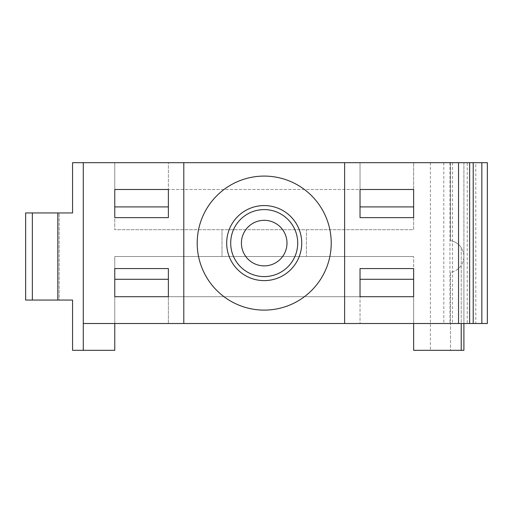 <?xml version="1.0" encoding="UTF-8"?>
<svg xmlns="http://www.w3.org/2000/svg" width="513" height="513" viewBox="0 0 513 513"><rect width="100%" height="100%" fill="white"/><g stroke="black" fill="none" stroke-linecap="round" stroke-linejoin="round"><path stroke-width="0.38" stroke-dasharray="2.56 1.92" d="M83.279 323.511L114.771 323.511L114.771 256.5L413.638 256.5L306.421 256.5L306.421 229.696L306.421 256.5L221.988 256.5L221.988 229.696L221.988 256.5L114.771 256.5L114.771 350.315L72.557 350.315L72.557 300.054L59.155 300.054L59.155 212.946L72.557 212.946L72.557 162.685L114.771 162.685L114.771 229.696L413.638 229.696L413.638 162.685L413.638 189.489L413.638 162.685L114.771 162.685L168.379 162.685L168.379 189.489L168.379 162.685L114.771 162.685L114.771 189.489L413.638 189.489L413.638 229.696L114.771 229.696L114.771 189.489L413.638 189.489L413.638 162.685L463.899 162.685L463.899 256.5A16.083 16.083 0 0 0 450.497 240.642L450.497 162.685L463.899 162.685L463.899 350.315L413.638 350.315L413.638 256.5L413.638 323.511L487.35 323.511L487.35 162.685L467.247 162.685L467.247 323.511M467.247 162.685L450.497 162.685L450.497 240.642A16.083 16.083 0 0 1 461.219 247.612L461.219 350.315L450.497 350.315L450.497 272.358A16.083 16.083 0 0 0 463.899 256.5L463.899 323.511M473.21 162.685L475.795 162.685L473.21 162.685M458.539 162.685L443.796 162.685L458.539 162.685L458.539 323.511L443.796 323.511L458.539 323.511M430.394 162.685L430.394 350.315M114.771 279.284L114.771 268.562L168.379 268.562L168.379 279.284M83.279 162.685L83.279 350.315M59.155 212.946L25.65 212.946L25.65 300.054L59.155 300.054L59.155 212.946M114.771 323.511L168.379 323.511L168.379 296.706L168.379 323.511L114.771 323.511L413.638 323.511L360.03 323.511L360.03 296.706L360.03 323.511L413.638 323.511L413.638 296.706L360.03 296.706M475.795 323.511L473.21 323.511L475.795 323.511L475.795 162.685M183.795 162.685L183.795 323.511M264.208 310.108A67.011 67.011 0 0 1 197.197 243.098A67.011 67.011 0 0 1 264.208 176.087A67.011 67.011 0 0 1 331.218 243.098A67.011 67.011 0 0 1 264.208 310.108M344.621 162.685L344.621 323.511M452.537 162.685L452.537 323.511M449.952 162.685L449.952 323.511M443.796 162.685L443.796 323.511M461.219 350.315L450.497 350.315L450.497 272.358A16.083 16.083 0 0 0 461.219 247.612L461.219 323.511M413.638 279.284L413.638 268.562L360.03 268.562L360.03 279.284M413.638 323.511L413.638 296.706L114.771 296.706L413.638 296.706M360.03 206.912L360.03 217.634L413.638 217.634L413.638 206.912M360.03 162.685L360.03 189.489L360.03 162.685M413.638 189.489L360.03 189.489M264.208 276.603A33.505 33.505 0 0 1 230.703 243.098A33.505 33.505 0 0 1 264.208 209.593A33.505 33.505 0 0 1 297.713 243.098A33.505 33.505 0 0 1 264.208 276.603A33.505 33.505 0 0 0 297.713 243.098A33.505 33.505 0 0 0 264.208 209.593M114.771 206.912L114.771 217.634L168.379 217.634L168.379 206.912M114.771 162.685L114.771 189.489L114.771 162.685M168.379 189.489L114.771 189.489M168.379 296.706L114.771 296.706"/><path stroke-width="0.77" d="M481.848 162.685L481.848 323.511L487.35 323.511L487.35 162.685L487.35 323.511L487.35 162.685L72.557 162.685L72.557 212.946L57.822 212.946L57.822 300.054L72.557 300.054L72.557 350.315L114.771 350.315L114.771 323.511M114.771 268.562L114.771 296.706L114.771 279.284L168.379 279.284L168.379 296.706L168.379 268.562L114.771 268.562M83.279 350.315L83.279 323.511L481.848 323.511M32.351 212.946L32.351 300.054L25.65 300.054L25.65 212.946L57.822 212.946M32.351 300.054L57.822 300.054M83.279 162.685L83.279 323.511M168.379 189.489L168.379 217.634L114.771 217.634L114.771 189.489L168.379 189.489L168.379 206.912L114.771 206.912L114.771 189.489M114.771 296.706L168.379 296.706M183.795 162.685L183.795 323.511M344.621 162.685L344.621 323.511M458.539 162.685L458.539 323.511M413.638 189.489L413.638 217.634L360.03 217.634L360.03 189.489L413.638 189.489L413.638 206.912L360.03 206.912L360.03 189.489M360.03 296.706L360.03 268.562L413.638 268.562L413.638 296.706L360.03 296.706L360.03 279.284L413.638 279.284L413.638 296.706M469.639 162.685L469.639 323.511M473.21 162.685L473.21 323.511M463.899 323.511L463.899 350.315L461.219 350.315L461.219 323.511M413.638 323.511L413.638 350.315L461.219 350.315M264.208 310.108A67.011 67.011 0 0 1 197.197 243.098A67.011 67.011 0 0 1 264.208 176.087A67.011 67.011 0 0 1 331.218 243.098A67.011 67.011 0 0 1 264.208 310.108M264.208 276.603A33.505 33.505 0 0 1 230.703 243.098A33.505 33.505 0 0 1 264.208 209.593A33.505 33.505 0 0 1 297.713 243.098A33.505 33.505 0 0 1 264.208 276.603M264.208 265.881A22.784 22.784 0 0 0 286.991 243.098A22.784 22.784 0 0 0 264.208 220.314A22.784 22.784 0 0 0 241.424 243.098A22.784 22.784 0 0 0 264.208 265.881M264.208 280.624A37.526 37.526 0 0 1 226.682 243.098A37.526 37.526 0 0 1 264.208 205.572A37.526 37.526 0 0 1 301.734 243.098A37.526 37.526 0 0 1 264.208 280.624"/></g></svg>
